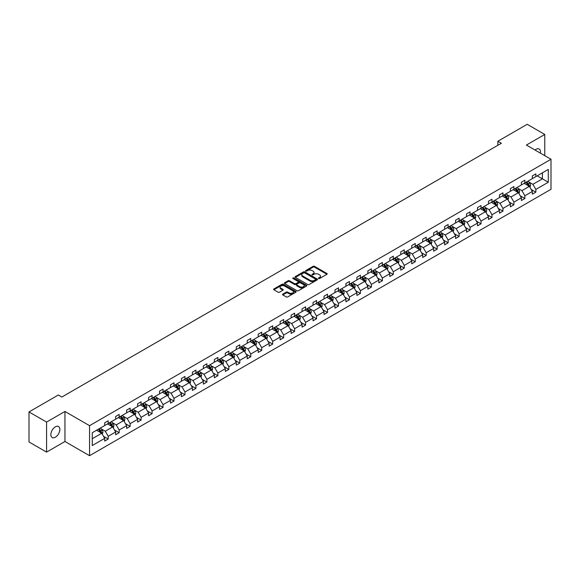 <?xml version="1.0" encoding="UTF-8"?>
<svg xmlns="http://www.w3.org/2000/svg" width="580" height="580" viewBox="0 0 580 580"><rect width="100%" height="100%" fill="white"/><g stroke="black" fill="none" stroke-linecap="round" stroke-linejoin="round"><path stroke-width="0.87" d="M318.608 278.516A0.681 0.392 0 0 0 319.573 278.516L326.91 274.282A0.979 0.566 0 0 0 327.192 273.883A0.979 0.566 0 0 0 326.91 273.492L314.49 266.321A0.979 0.566 0 0 0 313.106 266.321L305.776 270.548A0.681 0.392 0 0 0 306.74 271.106L307.69 270.563A3.125 1.805 0 0 1 312.105 270.563L313.142 271.157A3.125 1.805 0 0 1 314.055 272.433A3.125 1.805 0 0 1 313.142 273.709L312.192 274.253A0.681 0.392 0 0 0 313.156 274.811L314.106 274.267A3.125 1.805 0 0 1 318.521 274.267L319.558 274.862A3.125 1.805 0 0 1 320.472 276.138A3.125 1.805 0 0 1 319.558 277.414L318.608 277.958A0.681 0.392 0 0 0 318.608 278.516L318.608 277.958M55.361 437.218A6.358 3.676 120 0 0 59.515 431.614A6.358 3.676 120 0 0 58.536 426.51A6.358 3.676 120 0 0 55.361 426.829A6.358 3.676 120 0 0 51.2 432.434A6.358 3.676 120 0 0 52.178 437.53A6.358 3.676 120 0 0 55.361 437.218M540.386 153.127A6.358 3.676 120 0 0 539.175 149.024A6.358 3.676 120 0 0 535.992 149.335A6.358 3.676 120 0 0 535.014 150.031M282.822 294.118A0.979 0.566 0 0 0 282.532 294.517A0.979 0.566 0 0 0 282.822 294.915L286.302 296.931A0.979 0.566 0 0 0 287.68 296.931L295.822 292.233A0.979 0.566 0 0 0 296.112 291.834A0.979 0.566 0 0 0 295.822 291.435L283.402 284.265A0.979 0.566 0 0 0 282.025 284.265L273.883 288.963A0.979 0.566 0 0 0 273.601 289.362A0.979 0.566 0 0 0 273.883 289.761L278.095 292.189A0.979 0.566 0 0 0 279.473 292.189L282.96 290.181A0.979 0.566 0 0 0 283.243 289.782A0.979 0.566 0 0 0 282.96 289.384L280.872 288.173A2.61 1.508 0 0 1 280.104 287.114A2.61 1.508 0 0 1 281.72 285.715A2.61 1.508 0 0 1 284.562 286.049L292.74 290.769A2.61 1.508 0 0 1 293.502 291.834A2.61 1.508 0 0 1 291.892 293.226A2.61 1.508 0 0 1 289.043 292.9L287.68 292.11A0.979 0.566 0 0 0 286.302 292.11L282.822 294.118L282.822 294.915L286.302 292.922L286.302 292.11M64.953 411.466L46.574 422.08L29 411.938L29 441.967L46.574 452.11L64.953 441.496L89.552 455.699L89.552 425.669L64.953 411.466L64.953 441.496M544.779 155.665L544.779 134.444L526.401 145.058L551 159.261L89.552 425.669M544.779 134.444L527.205 124.301L497.865 141.237L497.865 145.297M29 411.938L58.348 394.995L61.857 397.024L501.374 143.267L497.865 141.237M307.762 284.541A0.979 0.566 0 0 0 309.14 284.541L317.282 279.843A0.979 0.566 0 0 0 317.564 279.444A0.979 0.566 0 0 0 317.282 279.045L304.863 271.875A0.979 0.566 0 0 0 303.485 271.875L295.343 276.573A0.979 0.566 0 0 0 295.053 276.972A0.979 0.566 0 0 0 295.343 277.37L307.762 284.541M293.233 278.668A0.681 0.392 0 0 1 293.93 278.762L293.93 277.95L306.552 285.237A0.979 0.566 0 0 1 306.842 285.635A0.979 0.566 0 0 1 306.552 286.034L298.41 290.732A0.979 0.566 0 0 1 297.032 290.732L284.613 283.569L284.613 282.772A0.979 0.566 0 0 0 284.33 283.171A0.979 0.566 0 0 0 284.613 283.569M284.613 282.772L288.101 280.756A0.979 0.566 0 0 1 289.478 280.756L294.517 283.663A0.979 0.566 0 0 0 295.894 283.663L298.207 282.329A0.979 0.566 0 0 0 298.49 281.931A0.979 0.566 0 0 0 298.207 281.532L292.958 278.509A0.681 0.392 0 0 1 293.93 277.95M46.574 422.08L46.574 452.11M92.264 432.716L104.704 425.532L104.704 422.813L108.213 420.783L108.213 423.501L115.666 419.202L115.666 416.483L119.183 414.453L119.183 417.172L126.628 412.866L126.628 410.147L130.145 408.124L130.145 410.843L137.598 406.536L137.598 403.818L141.114 401.788L141.114 404.507L148.56 400.207L148.56 397.488L152.076 395.459L152.076 398.177L159.529 393.878L159.529 391.159L163.038 389.129L163.038 391.848L170.491 387.549L170.491 384.83L174.007 382.8L174.007 385.519L181.453 381.212L181.453 378.493L184.969 376.471L184.969 379.189L192.422 374.883L192.422 372.164L195.938 370.134L195.938 372.853L203.384 368.554L203.384 365.835L206.9 363.805L206.9 366.524L214.354 362.224L214.354 359.506L217.862 357.476L217.862 360.195L225.315 355.895L225.315 353.176L228.832 351.146L228.832 353.865L236.285 349.566L236.285 346.84L239.794 344.817L239.794 347.536L247.247 343.229L247.247 340.511L250.763 338.481L250.763 341.2L258.209 336.9L258.209 334.181L261.725 332.151L261.725 334.87L269.178 330.571L269.178 327.852L272.694 325.822L272.694 328.541L280.14 324.242L280.14 321.523L283.656 319.493L283.656 322.212L291.109 317.912L291.109 315.194L294.618 313.164L294.618 315.882L302.071 311.576L302.071 308.857L305.587 306.827L305.587 309.553L313.04 305.247L313.04 302.528L316.549 300.498L316.549 303.217L324.002 298.918L324.002 296.199L327.519 294.169L327.519 296.887L334.964 292.588L334.964 289.869L338.481 287.839L338.481 290.558L345.934 286.259L345.934 283.54L349.45 281.51L349.45 284.229L356.896 279.923L356.896 277.204L360.412 275.181L360.412 277.9L367.865 273.593L367.865 270.875L371.374 268.844L371.374 271.563L378.827 267.264L378.827 264.545L382.343 262.515L382.343 265.234L389.789 260.935L389.789 258.216L393.305 256.186L393.305 258.905L400.758 254.606L400.758 251.887L404.274 249.857L404.274 252.575L411.72 248.269L411.72 245.55L415.236 243.527L415.236 246.246L422.689 241.94L422.689 239.221L426.206 237.191L426.206 239.91L433.651 235.611L433.651 232.892L437.168 230.862L437.168 233.581L444.621 229.281L444.621 226.562L448.13 224.532L448.13 227.251L455.583 222.952L455.583 220.233L459.099 218.203L459.099 220.922L466.545 216.623L466.545 213.904L470.061 211.874L470.061 214.593L477.514 210.286L477.514 207.567L481.03 205.537L481.03 208.256L488.476 203.957L488.476 201.238L491.992 199.208L491.992 201.927L499.445 197.628L499.445 194.909L502.954 192.879L502.954 195.598L510.407 191.298L510.407 188.58L513.923 186.55L513.923 189.268L521.376 184.969L521.376 182.25L524.885 180.221L524.885 182.939L532.338 178.633L532.338 175.914L535.855 173.891L535.855 176.61L548.296 169.425L548.296 182.25L535.855 189.428L535.855 192.147L532.338 194.177L532.338 191.458L524.885 195.764L524.885 198.483L521.376 200.506L521.376 197.787L513.923 202.094L513.923 204.812L510.407 206.843L510.407 204.124L502.954 208.423L502.954 211.142L499.445 213.172L499.445 210.453L491.992 214.752L491.992 217.471L488.476 219.501L488.476 216.782L481.03 221.082L481.03 223.8L477.514 225.83L477.514 223.112L470.061 227.411L470.061 230.137L466.545 232.16L466.545 229.441L459.099 233.747L459.099 236.466L455.583 238.496L455.583 235.777L448.13 240.076L448.13 242.795L444.621 244.825L444.621 242.106L437.168 246.406L437.168 249.124L433.651 251.155L433.651 248.436L426.206 252.735L426.206 255.454L422.689 257.484L422.689 254.765L415.236 259.064L415.236 261.783L411.72 263.813L411.72 261.094L404.274 265.401L404.274 268.119L400.758 270.149L400.758 267.423L393.305 271.73L393.305 274.449L389.789 276.479L389.789 273.76L382.343 278.059L382.343 280.778L378.827 282.808L378.827 280.089L371.374 284.388L371.374 287.107L367.865 289.137L367.865 286.418L360.412 290.718L360.412 293.437L356.896 295.466L356.896 292.748L349.45 297.054L349.45 299.773L345.934 301.796L345.934 299.077L338.481 303.383L338.481 306.102L334.964 308.132L334.964 305.413L327.519 309.713L327.519 312.431L324.002 314.462L324.002 311.743L316.549 316.042L316.549 318.761L313.04 320.791L313.04 318.072L305.587 322.371L305.587 325.09L302.071 327.12L302.071 324.401L294.618 328.7L294.618 331.426L291.109 333.449L291.109 330.731L283.656 335.037L283.656 337.756L280.14 339.786L280.14 337.067L272.694 341.366L272.694 344.085L269.178 346.115L269.178 343.396L261.725 347.695L261.725 350.414L258.209 352.444L258.209 349.726L250.763 354.025L250.763 356.743L247.247 358.774L247.247 356.055L239.794 360.354L239.794 363.073L236.285 365.103L236.285 362.384L228.832 366.69L228.832 369.409L225.315 371.439L225.315 368.713L217.862 373.02L217.862 375.738L214.354 377.768L214.354 375.05L206.9 379.349L206.9 382.068L203.384 384.098L203.384 381.379L195.938 385.678L195.938 388.397L192.422 390.427L192.422 387.708L184.969 392.007L184.969 394.726L181.453 396.756L181.453 394.037L174.007 398.344L174.007 401.063L170.491 403.086L170.491 400.367L163.038 404.673L163.038 407.392L159.529 409.422L159.529 406.703L152.076 411.002L152.076 413.721L148.56 415.751L148.56 413.033L141.114 417.332L141.114 420.05L137.598 422.08L137.598 419.362L130.145 423.661L130.145 426.38L126.628 428.41L126.628 425.691L119.183 429.998L119.183 432.716L115.666 434.739L115.666 432.02L108.213 436.327L108.213 439.046L104.704 441.075L104.704 438.357L92.264 445.534L92.264 432.716M89.552 455.699L551 189.29L551 159.261M107.51 423.908L112.716 426.909L105.263 431.208L101.196 428.859M105.263 431.208L108.213 436.327M112.716 426.909L115.666 432.02M104.704 424.879L105.263 425.205L108.213 423.501M118.479 417.578L123.678 420.58L116.232 424.879L112.157 422.53M116.232 424.879L119.183 429.998M123.678 420.58L126.628 425.691M115.666 418.55L116.232 418.876L119.183 417.172M129.441 411.249L134.647 414.25L127.194 418.55L123.127 416.201M127.194 418.55L130.145 423.661M134.647 414.25L137.598 419.362M126.628 412.221L127.194 412.547L130.145 410.843M140.411 404.912L145.609 407.921L138.156 412.221L134.089 409.872M138.156 412.221L141.114 417.332M145.609 407.921L148.56 413.033M137.598 405.891L138.156 406.21L141.114 404.507M151.373 398.583L156.571 401.585L149.125 405.891L145.058 403.542M149.125 405.891L152.076 411.002M156.571 401.585L159.529 406.703M148.56 399.555L149.125 399.881L152.076 398.177M162.335 392.254L167.54 395.255L160.087 399.555L156.02 397.213M160.087 399.555L163.038 404.673M167.54 395.255L170.491 400.367M159.529 393.226L160.087 393.552L163.038 391.848M173.304 385.925L178.502 388.926L171.056 393.226L166.982 390.876M171.056 393.226L174.007 398.344M178.502 388.926L181.453 394.037M170.491 386.896L171.056 387.223L174.007 385.519M184.266 379.596L189.471 382.597L182.018 386.896L177.951 384.547M182.018 386.896L184.969 392.007M189.471 382.597L192.422 387.708M181.453 380.567L182.018 380.893L184.969 379.189M195.235 373.259L200.433 376.268L192.981 380.567L188.913 378.218M192.981 380.567L195.938 385.678M200.433 376.268L203.384 381.379M192.422 374.238L192.981 374.564L195.938 372.853M206.197 366.93L211.403 369.931L203.95 374.238L199.882 371.889M203.95 374.238L206.9 379.349M211.403 369.931L214.354 375.05M203.384 367.908L203.95 368.227L206.9 366.524M217.167 360.601L222.365 363.602L214.912 367.908L210.844 365.56M214.912 367.908L217.862 373.02M222.365 363.602L225.315 368.713M214.354 361.572L214.912 361.898L217.862 360.195M228.129 354.271L233.327 357.273L225.881 361.572L221.814 359.223M225.881 361.572L228.832 366.69M233.327 357.273L236.285 362.384M225.315 355.243L225.881 355.569L228.832 353.865M239.09 347.942L244.296 350.943L236.843 355.243L232.776 352.894M236.843 355.243L239.794 360.354M244.296 350.943L247.247 356.055M236.285 348.913L236.843 349.24L239.794 347.536M250.06 341.606L255.258 344.614L247.812 348.913L243.738 346.564M247.812 348.913L250.763 354.025M255.258 344.614L258.209 349.726M247.247 342.584L247.812 342.911L250.763 341.2M261.022 335.276L266.227 338.278L258.774 342.584L254.707 340.235M258.774 342.584L261.725 347.695M266.227 338.278L269.178 343.396M258.209 336.255L258.774 336.574L261.725 334.87M271.991 328.947L277.189 331.949L269.736 336.255L265.669 333.906M269.736 336.255L272.694 341.366M277.189 331.949L280.14 337.067M269.178 329.918L269.736 330.245L272.694 328.541M282.953 322.618L288.159 325.619L280.705 329.918L276.638 327.57M280.705 329.918L283.656 335.037M288.159 325.619L291.109 330.731M280.14 323.589L280.705 323.915L283.656 322.212M293.915 316.288L299.12 319.29L291.668 323.589L287.6 321.24M291.668 323.589L294.618 328.7M299.12 319.29L302.071 324.401M291.109 317.26L291.668 317.586L294.618 315.882M304.884 309.959L310.082 312.961L302.637 317.26L298.57 314.911M302.637 317.26L305.587 322.371M310.082 312.961L313.04 318.072M302.071 310.931L302.637 311.257L305.587 309.553M315.846 303.623L321.052 306.632L313.599 310.931L309.531 308.582M313.599 310.931L316.549 316.042M321.052 306.632L324.002 311.743M313.04 304.601L313.599 304.921L316.549 303.217M326.815 297.293L332.014 300.295L324.568 304.601L320.493 302.252M324.568 304.601L327.519 309.713M332.014 300.295L334.964 305.413M324.002 298.265L324.568 298.591L327.519 296.887M337.777 290.964L342.983 293.966L335.53 298.265L331.463 295.916M335.53 298.265L338.481 303.383M342.983 293.966L345.934 299.077M334.964 291.936L335.53 292.262L338.481 290.558M348.747 284.635L353.945 287.637L346.492 291.936L342.425 289.587M346.492 291.936L349.45 297.054M353.945 287.637L356.896 292.748M345.934 285.606L346.492 285.933L349.45 284.229M359.709 278.306L364.907 281.307L357.461 285.606L353.394 283.257M357.461 285.606L360.412 290.718M364.907 281.307L367.865 286.418M356.896 279.277L357.461 279.603L360.412 277.9M370.671 271.969L375.876 274.978L368.423 279.277L364.356 276.928M368.423 279.277L371.374 284.388M375.876 274.978L378.827 280.089M367.865 272.948L368.423 273.267L371.374 271.563M381.64 265.64L386.838 268.642L379.392 272.948L375.318 270.599M379.392 272.948L382.343 278.059M386.838 268.642L389.789 273.76M378.827 266.619L379.392 266.938L382.343 265.234M392.602 259.311L397.808 262.312L390.354 266.619L386.287 264.27M390.354 266.619L393.305 271.73M397.808 262.312L400.758 267.423M389.789 260.282L390.354 260.608L393.305 258.905M403.571 252.981L408.77 255.983L401.316 260.282L397.249 257.933M401.316 260.282L404.274 265.401M408.77 255.983L411.72 261.094M400.758 253.953L401.316 254.279L404.274 252.575M414.533 246.652L419.739 249.654L412.286 253.953L408.218 251.604M412.286 253.953L415.236 259.064M419.739 249.654L422.689 254.765M411.72 247.624L412.286 247.95L415.236 246.246M425.502 240.316L430.701 243.325L423.248 247.624L419.18 245.275M423.248 247.624L426.206 252.735M430.701 243.325L433.651 248.436M422.689 241.294L423.248 241.621L426.206 239.91M436.464 233.987L441.663 236.988L434.217 241.294L430.15 238.945M434.217 241.294L437.168 246.406M441.663 236.988L444.621 242.106M433.651 234.965L434.217 235.284L437.168 233.581M447.426 227.657L452.632 230.659L445.179 234.965L441.112 232.616M445.179 234.965L448.13 240.076M452.632 230.659L455.583 235.777M444.621 228.629L445.179 228.955L448.13 227.251M458.396 221.328L463.594 224.329L456.148 228.629L452.074 226.28M456.148 228.629L459.099 233.747M463.594 224.329L466.545 229.441M455.583 222.299L456.148 222.626L459.099 220.922M469.358 214.999L474.563 218L467.11 222.299L463.043 219.95M467.11 222.299L470.061 227.411M474.563 218L477.514 223.112M466.545 215.97L467.11 216.296L470.061 214.593M480.327 208.662L485.525 211.671L478.072 215.97L474.005 213.621M478.072 215.97L481.03 221.082M485.525 211.671L488.476 216.782M477.514 209.641L478.072 209.967L481.03 208.256M491.289 202.333L496.495 205.342L489.041 209.641L484.974 207.292M489.041 209.641L491.992 214.752M496.495 205.342L499.445 210.453M488.476 203.312L489.041 203.631L491.992 201.927M502.251 196.004L507.457 199.005L500.003 203.312L495.936 200.963M500.003 203.312L502.954 208.423M507.457 199.005L510.407 204.124M499.445 196.975L500.003 197.301L502.954 195.598M513.22 189.674L518.418 192.676L510.973 196.975L506.905 194.626M510.973 196.975L513.923 202.094M518.418 192.676L521.376 197.787M510.407 190.646L510.973 190.972L513.923 189.268M524.182 183.345L529.388 186.347L521.935 190.646L517.867 188.297M521.935 190.646L524.885 195.764M529.388 186.347L532.338 191.458M521.376 184.317L521.935 184.643L524.885 182.939M537.189 175.834L542.387 178.836L532.904 184.317L528.829 181.968M532.904 184.317L535.855 189.428M548.296 182.25L542.387 178.836L542.387 172.833L548.296 169.425M532.338 177.987L532.904 178.314L535.855 176.61M92.264 438.719L101.746 433.238L96.548 430.237M101.746 433.238L104.704 438.357M531.178 189.45L535.855 192.147M520.216 195.779L524.885 198.483M509.247 202.115L513.923 204.812M498.285 208.445L502.954 211.142M487.316 214.774L491.992 217.471M476.354 221.103L481.03 223.8M465.385 227.432L470.061 230.137M454.423 233.762L459.099 236.466M443.461 240.098L448.13 242.795M432.491 246.427L437.168 249.124M421.529 252.757L426.206 255.454M410.56 259.086L415.236 261.783M399.598 265.415L404.274 268.119M388.636 271.752L393.305 274.449M377.667 278.081L382.343 280.778M366.705 284.41L371.374 287.107M355.736 290.739L360.412 293.437M344.774 297.069L349.45 299.773M333.805 303.405L338.481 306.102M322.842 309.735L327.519 312.431M311.88 316.064L316.549 318.761M300.911 322.393L305.587 325.09M289.949 328.722L294.618 331.426M278.98 335.051L283.656 337.756M268.018 341.388L272.694 344.085M257.049 347.717L261.725 350.414M246.087 354.046L250.763 356.743M235.125 360.376L239.794 363.073M224.155 366.705L228.832 369.409M213.194 373.041L217.862 375.738M202.224 379.371L206.9 382.068M191.262 385.7L195.938 388.397M180.3 392.029L184.969 394.726M169.331 398.358L174.007 401.063M158.369 404.695L163.038 407.392M147.4 411.024L152.076 413.721M136.438 417.353L141.114 420.05M125.468 423.683L130.145 426.38M114.506 430.012L119.183 432.716M103.544 436.349L108.213 439.046M318.884 278.61L319.558 278.226A3.125 1.805 0 0 0 320.472 276.95L320.472 276.138M314.055 272.433L314.055 273.245A3.125 1.805 0 0 1 313.142 274.521L312.468 274.906M326.895 274.289L314.49 267.126A0.979 0.566 0 0 0 313.106 267.126L306.051 271.208M317.267 279.85L304.863 272.687A0.979 0.566 0 0 0 303.485 272.687L295.358 277.378M315.556 279.719A0.681 0.392 0 0 0 315.556 279.161L304.652 272.868A0.681 0.392 0 0 0 303.688 272.868L302.688 273.448A3.125 1.805 0 0 0 301.774 274.724A3.125 1.805 0 0 0 302.688 276L310.14 280.299A3.125 1.805 0 0 0 314.556 280.299L315.556 279.719L315.556 280.531A0.681 0.392 0 0 0 315.759 280.256L315.759 279.444M301.774 274.724L301.774 275.536A3.125 1.805 0 0 0 302.688 276.812L302.688 276M315.556 280.531L314.556 281.111A3.125 1.805 0 0 1 310.14 281.111L302.688 276.812M284.628 283.576L288.101 281.568L288.101 280.756M298.49 281.931L298.49 282.743A0.979 0.566 0 0 1 298.207 283.142L295.894 284.476A0.979 0.566 0 0 1 294.517 284.476L289.478 281.568A0.979 0.566 0 0 0 288.101 281.568M293.93 278.762L306.537 286.041M299.737 286.68A2.61 1.508 0 0 0 302.586 287.013A2.61 1.508 0 0 0 304.195 285.614A2.61 1.508 0 0 0 303.434 284.555L300.549 282.888A0.979 0.566 0 0 0 299.171 282.888L296.858 284.222A0.979 0.566 0 0 0 296.576 284.62A0.979 0.566 0 0 0 296.858 285.019L299.737 286.68L299.737 287.492A2.61 1.508 0 0 0 302.586 287.818A2.61 1.508 0 0 0 304.195 286.426L304.195 285.614M296.576 284.62L296.576 285.433A0.979 0.566 0 0 0 296.858 285.831L296.858 285.019M299.737 287.492L296.858 285.831M293.502 291.834L293.502 292.646A2.61 1.508 0 0 1 291.892 294.038A2.61 1.508 0 0 1 289.043 293.705L287.68 292.922A0.979 0.566 0 0 0 286.302 292.922M280.104 287.114L280.104 287.919A2.61 1.508 0 0 0 280.872 288.985L280.872 288.173M282.946 290.188L280.872 288.985M295.814 292.24L283.402 285.077A0.979 0.566 0 0 0 282.025 285.077L273.898 289.768M529.917 187.275L530.57 185.404A2.632 1.522 -120 0 0 529.728 183.164L528.148 181.054M525.321 183.998L524.632 183.084M528.3 186.006L529.141 185.52A2.632 1.522 -120 0 0 528.387 183.932L526.814 181.823M526.154 182.207L527.887 184.527A1.341 0.776 60 0 1 528.134 184.933L529.141 185.52M525.966 182.316L527.546 184.418A2.632 1.522 60 0 1 528.206 185.665M518.955 193.604L519.6 191.733A2.632 1.522 -120 0 0 518.759 189.493L517.186 187.383M514.351 190.327L513.67 189.413M517.338 192.335L518.179 191.85A2.632 1.522 -120 0 0 517.425 190.262L515.845 188.159M515.185 188.536L516.925 190.856A1.341 0.776 60 0 1 517.172 191.262L518.179 191.85M515.004 188.645L516.584 190.748A2.632 1.522 60 0 1 517.237 191.994M507.993 199.933L508.638 198.063A2.632 1.522 -120 0 0 507.797 195.823L506.217 193.713M503.389 196.656L502.7 195.743M506.369 198.664L507.217 198.179A2.632 1.522 -120 0 0 506.463 196.591L504.883 194.488M504.223 194.865L505.956 197.186A1.341 0.776 60 0 1 506.202 197.591L507.217 198.179M504.042 194.974L505.615 197.084A2.632 1.522 60 0 1 506.275 198.324M497.024 206.262L497.669 204.399A2.632 1.522 -120 0 0 496.828 202.152L495.255 200.049M492.42 202.993L491.738 202.079M495.407 204.994L496.248 204.508A2.632 1.522 -120 0 0 495.494 202.927L493.921 200.818M493.261 201.202L494.994 203.515A1.341 0.776 60 0 1 495.24 203.928L496.248 204.508M493.072 201.304L494.653 203.413A2.632 1.522 60 0 1 495.305 204.653M486.062 212.592L486.707 210.729A2.632 1.522 -120 0 0 485.866 208.481L484.286 206.379M481.458 209.322L480.776 208.408M484.438 211.323L485.286 210.837A2.632 1.522 -120 0 0 484.532 209.257L482.951 207.147M482.292 207.531L484.032 209.851A1.341 0.776 60 0 1 484.271 210.257L485.286 210.837M482.111 207.633L483.684 209.743A2.632 1.522 60 0 1 484.343 210.989M475.092 218.928L475.745 217.058A2.632 1.522 -120 0 0 474.904 214.817L473.323 212.708M470.496 215.651L469.807 214.738M473.476 217.66L474.317 217.167A2.632 1.522 -120 0 0 473.563 215.586L471.989 213.476M471.33 213.861L473.062 216.18A1.341 0.776 60 0 1 473.309 216.587L474.317 217.167M471.141 213.969L472.722 216.072A2.632 1.522 60 0 1 473.382 217.319M464.13 225.257L464.776 223.387A2.632 1.522 -120 0 0 463.935 221.147L462.354 219.037M459.527 221.981L458.845 221.067M462.514 223.989L463.355 223.503A2.632 1.522 -120 0 0 462.601 221.915L461.02 219.813M460.361 220.19L462.101 222.51A1.341 0.776 60 0 1 462.34 222.916L463.355 223.503M460.179 220.298L461.76 222.401A2.632 1.522 60 0 1 462.412 223.648M453.168 231.587L453.814 229.716A2.632 1.522 -120 0 0 452.973 227.476L451.392 225.366M448.565 228.31L447.876 227.396M451.545 230.318L452.393 229.832A2.632 1.522 -120 0 0 451.639 228.244L450.058 226.142M449.399 226.519L451.131 228.839A1.341 0.776 60 0 1 451.378 229.245L452.393 229.832M449.217 226.628L450.79 228.737A2.632 1.522 60 0 1 451.45 229.977M442.199 237.916L442.845 236.053A2.632 1.522 -120 0 0 442.003 233.805L440.43 231.703M437.596 234.639L436.914 233.725M440.583 236.647L441.423 236.161A2.632 1.522 -120 0 0 440.67 234.581L439.089 232.471M438.429 232.856L440.169 235.168A1.341 0.776 60 0 1 440.416 235.581L441.423 236.161M438.248 232.957L439.828 235.067A2.632 1.522 60 0 1 440.481 236.306M431.237 244.245L431.882 242.382A2.632 1.522 -120 0 0 431.041 240.135L429.461 238.032M426.634 240.975L425.945 240.062M429.613 242.976L430.462 242.491A2.632 1.522 -120 0 0 429.708 240.91L428.127 238.8M427.467 239.185L429.207 241.498A1.341 0.776 60 0 1 429.447 241.911L430.462 242.491M427.286 239.286L428.859 241.396A2.632 1.522 60 0 1 429.519 242.636M420.268 250.575L420.913 248.711A2.632 1.522 -120 0 0 420.072 246.471L418.499 244.361M415.664 247.305L414.983 246.391M418.651 249.313L419.492 248.82A2.632 1.522 -120 0 0 418.738 247.239L417.165 245.13M416.505 245.514L418.238 247.834A1.341 0.776 60 0 1 418.485 248.24L419.492 248.82M416.317 245.623L417.897 247.725A2.632 1.522 60 0 1 418.55 248.972M409.306 256.911L409.951 255.04A2.632 1.522 -120 0 0 409.11 252.8L407.53 250.69M404.702 253.634L404.021 252.72M407.682 255.642L408.53 255.156A2.632 1.522 -120 0 0 407.776 253.569L406.196 251.466M405.536 251.843L407.276 254.163A1.341 0.776 60 0 1 407.515 254.569L408.53 255.156M405.355 251.952L406.928 254.054A2.632 1.522 60 0 1 407.588 255.301M398.337 263.24L398.989 261.37A2.632 1.522 -120 0 0 398.148 259.13L396.568 257.02M393.74 259.963L393.051 259.05M396.72 261.971L397.561 261.486A2.632 1.522 -120 0 0 396.807 259.898L395.234 257.796M394.574 258.173L396.307 260.493A1.341 0.776 60 0 1 396.553 260.899L397.561 261.486M394.385 258.281L395.966 260.384A2.632 1.522 60 0 1 396.626 261.631M387.375 269.57L388.02 267.706A2.632 1.522 -120 0 0 387.179 265.459L385.606 263.356M382.771 266.293L382.089 265.379M385.758 268.301L386.599 267.815A2.632 1.522 -120 0 0 385.845 266.227L384.264 264.125M383.605 264.502L385.345 266.822A1.341 0.776 60 0 1 385.584 267.228L386.599 267.815M383.423 264.611L385.004 266.72A2.632 1.522 60 0 1 385.657 267.96M376.413 275.899L377.058 274.036A2.632 1.522 -120 0 0 376.217 271.788L374.637 269.685M371.809 272.629L371.12 271.715M374.789 274.63L375.637 274.144A2.632 1.522 -120 0 0 374.883 272.564L373.302 270.454M372.643 270.838L374.375 273.151A1.341 0.776 60 0 1 374.622 273.564L375.637 274.144M372.462 270.94L374.035 273.05A2.632 1.522 60 0 1 374.695 274.289M365.443 282.228L366.089 280.365A2.632 1.522 -120 0 0 365.248 278.125L363.674 276.015M360.84 278.958L360.158 278.045M363.827 280.966L364.668 280.474A2.632 1.522 -120 0 0 363.914 278.893L362.333 276.783M361.673 277.168L363.413 279.488A1.341 0.776 60 0 1 363.66 279.894L364.668 280.474M361.492 277.269L363.073 279.379A2.632 1.522 60 0 1 363.725 280.626M354.481 288.564L355.127 286.694A2.632 1.522 -120 0 0 354.286 284.454L352.705 282.344M349.878 285.287L349.196 284.374M352.857 287.296L353.706 286.81A2.632 1.522 -120 0 0 352.952 285.222L351.371 283.113M350.712 283.497L352.451 285.817A1.341 0.776 60 0 1 352.691 286.223L353.706 286.81M350.53 283.606L352.103 285.708A2.632 1.522 60 0 1 352.763 286.955M343.512 294.894L344.157 293.023A2.632 1.522 -120 0 0 343.324 290.783L341.743 288.673M338.908 291.617L338.227 290.703M341.895 293.625L342.736 293.139A2.632 1.522 -120 0 0 341.982 291.551L340.409 289.449M339.75 289.826L341.482 292.146A1.341 0.776 60 0 1 341.729 292.552L342.736 293.139M339.561 289.935L341.142 292.037A2.632 1.522 60 0 1 341.794 293.284M332.55 301.223L333.195 299.352A2.632 1.522 -120 0 0 332.354 297.112L330.774 295.01M327.946 297.946L327.265 297.032M330.933 299.954L331.774 299.469A2.632 1.522 -120 0 0 331.02 297.881L329.44 295.778M328.78 296.155L330.52 298.475A1.341 0.776 60 0 1 330.76 298.881L331.774 299.469M328.599 296.264L330.18 298.374A2.632 1.522 60 0 1 330.832 299.613M321.581 307.552L322.233 305.689A2.632 1.522 -120 0 0 321.392 303.442L319.812 301.339M316.985 304.282L316.296 303.369M319.964 306.284L320.805 305.798A2.632 1.522 -120 0 0 320.051 304.217L318.478 302.107M317.818 302.492L319.551 304.805A1.341 0.776 60 0 1 319.798 305.218L320.805 305.798M317.63 302.593L319.21 304.703A2.632 1.522 60 0 1 319.87 305.943M310.619 313.882L311.264 312.018A2.632 1.522 -120 0 0 310.423 309.771L308.85 307.668M306.015 310.612L305.334 309.698M309.002 312.613L309.843 312.127A2.632 1.522 -120 0 0 309.089 310.546L307.509 308.437M306.849 308.821L308.589 311.141A1.341 0.776 60 0 1 308.836 311.547L309.843 312.127M306.668 308.923L308.248 311.032A2.632 1.522 60 0 1 308.901 312.279M299.657 320.218L300.302 318.348A2.632 1.522 -120 0 0 299.461 316.107L297.881 313.998M295.053 316.941L294.364 316.027M298.033 318.949L298.881 318.464A2.632 1.522 -120 0 0 298.127 316.876L296.547 314.766M295.887 315.15L297.62 317.47A1.341 0.776 60 0 1 297.866 317.876L298.881 318.464M295.706 315.259L297.279 317.361A2.632 1.522 60 0 1 297.939 318.608M288.688 326.547L289.333 324.677A2.632 1.522 -120 0 0 288.492 322.437L286.919 320.327M284.084 323.27L283.402 322.357M287.071 325.279L287.912 324.793A2.632 1.522 -120 0 0 287.158 323.205L285.585 321.102M284.925 321.48L286.658 323.799A1.341 0.776 60 0 1 286.904 324.205L287.912 324.793M284.736 321.588L286.317 323.691A2.632 1.522 60 0 1 286.969 324.938M277.726 332.876L278.371 331.006A2.632 1.522 -120 0 0 277.53 328.766L275.95 326.656M273.122 329.599L272.44 328.686M276.102 331.608L276.95 331.122A2.632 1.522 -120 0 0 276.196 329.534L274.615 327.432M273.956 327.809L275.696 330.129A1.341 0.776 60 0 1 275.935 330.535L276.95 331.122M273.774 327.918L275.348 330.027A2.632 1.522 60 0 1 276.007 331.267M266.757 339.206L267.402 337.342A2.632 1.522 -120 0 0 266.568 335.095L264.988 332.993M262.16 335.929L261.471 335.022M265.14 337.937L265.981 337.451A2.632 1.522 -120 0 0 265.227 335.871L263.654 333.761M262.994 334.145L264.726 336.458A1.341 0.776 60 0 1 264.973 336.871L265.981 337.451M262.805 334.247L264.386 336.356A2.632 1.522 60 0 1 265.046 337.596M255.794 345.535L256.44 343.672A2.632 1.522 -120 0 0 255.599 341.424L254.018 339.322M251.191 342.265L250.509 341.352M254.178 344.266L255.019 343.781A2.632 1.522 -120 0 0 254.265 342.2L252.684 340.09M252.024 340.474L253.764 342.794A1.341 0.776 60 0 1 254.004 343.2L255.019 343.781M251.843 340.576L253.424 342.686A2.632 1.522 60 0 1 254.076 343.925M244.832 351.864L245.478 350.001A2.632 1.522 -120 0 0 244.637 347.761L243.056 345.651M240.229 348.594L239.54 347.681M243.208 350.603L244.057 350.11A2.632 1.522 -120 0 0 243.303 348.529L241.722 346.419M241.062 346.804L242.795 349.124A1.341 0.776 60 0 1 243.042 349.53L244.057 350.11M240.874 346.912L242.454 349.015A2.632 1.522 60 0 1 243.114 350.262M233.863 358.201L234.508 356.33A2.632 1.522 -120 0 0 233.667 354.09L232.094 351.98M229.26 354.924L228.578 354.01M232.246 356.932L233.088 356.446A2.632 1.522 -120 0 0 232.333 354.858L230.753 352.756M230.093 353.133L231.833 355.453A1.341 0.776 60 0 1 232.08 355.859L233.088 356.446M229.912 353.242L231.493 355.344A2.632 1.522 60 0 1 232.145 356.591M222.901 364.53L223.546 362.66A2.632 1.522 -120 0 0 222.706 360.419L221.125 358.31M218.298 361.253L217.609 360.339M221.277 363.261L222.125 362.775A2.632 1.522 -120 0 0 221.371 361.188L219.791 359.085M219.131 359.462L220.871 361.782A1.341 0.776 60 0 1 221.111 362.188L222.125 362.775M218.95 359.571L220.523 361.673A2.632 1.522 60 0 1 221.183 362.921M211.932 370.859L212.577 368.996A2.632 1.522 -120 0 0 211.736 366.748L210.163 364.646M207.328 367.582L206.647 366.669M210.315 369.59L211.156 369.105A2.632 1.522 -120 0 0 210.402 367.517L208.829 365.414M208.169 365.791L209.902 368.111A1.341 0.776 60 0 1 210.149 368.517L211.156 369.105M207.981 365.9L209.561 368.01A2.632 1.522 60 0 1 210.214 369.25M200.97 377.188L201.615 375.325A2.632 1.522 -120 0 0 200.774 373.078L199.194 370.975M196.366 373.919L195.685 373.005M199.346 375.92L200.194 375.434A2.632 1.522 -120 0 0 199.44 373.853L197.86 371.744M197.2 372.128L198.94 374.441A1.341 0.776 60 0 1 199.179 374.854L200.194 375.434M197.019 372.229L198.592 374.339A2.632 1.522 60 0 1 199.252 375.579M190.001 383.518L190.653 381.654A2.632 1.522 -120 0 0 189.812 379.414L188.232 377.304M185.404 380.248L184.715 379.334M188.384 382.256L189.225 381.763A2.632 1.522 -120 0 0 188.471 380.183L186.898 378.073M186.238 378.457L187.971 380.777A1.341 0.776 60 0 1 188.217 381.183L189.225 381.763M186.049 378.559L187.63 380.668A2.632 1.522 60 0 1 188.29 381.915M179.039 389.854L179.684 387.984A2.632 1.522 -120 0 0 178.843 385.743L177.27 383.634M174.435 386.577L173.754 385.664M177.422 388.586L178.263 388.1A2.632 1.522 -120 0 0 177.509 386.512L175.928 384.402M175.269 384.786L177.009 387.107A1.341 0.776 60 0 1 177.248 387.512L178.263 388.1M175.088 384.895L176.668 386.998A2.632 1.522 60 0 1 177.321 388.245M168.077 396.184L168.722 394.313A2.632 1.522 -120 0 0 167.881 392.073L166.3 389.963M163.473 392.907L162.784 391.993M166.453 394.915L167.301 394.429A2.632 1.522 -120 0 0 166.547 392.841L164.966 390.739M164.307 391.116L166.04 393.436A1.341 0.776 60 0 1 166.286 393.842L167.301 394.429M164.125 391.224L165.699 393.327A2.632 1.522 60 0 1 166.358 394.574M157.107 402.513L157.753 400.642A2.632 1.522 -120 0 0 156.912 398.402L155.338 396.299M152.504 399.236L151.822 398.322M155.491 401.244L156.332 400.758A2.632 1.522 -120 0 0 155.578 399.171L153.997 397.068M153.338 397.445L155.077 399.765A1.341 0.776 60 0 1 155.324 400.171L156.332 400.758M153.156 397.554L154.737 399.663A2.632 1.522 60 0 1 155.389 400.903M146.145 408.842L146.791 406.979A2.632 1.522 -120 0 0 145.95 404.731L144.369 402.629M141.542 405.572L140.853 404.659M144.522 407.573L145.37 407.087A2.632 1.522 -120 0 0 144.616 405.507L143.035 403.397M142.375 403.782L144.115 406.094A1.341 0.776 60 0 1 144.355 406.507L145.37 407.087M142.194 403.883L143.768 405.993A2.632 1.522 60 0 1 144.427 407.233M135.176 415.171L135.821 413.308A2.632 1.522 -120 0 0 134.981 411.06L133.407 408.958M130.572 411.901L129.891 410.988M133.559 413.91L134.4 413.417A2.632 1.522 -120 0 0 133.647 411.836L132.073 409.726M131.413 410.111L133.146 412.431A1.341 0.776 60 0 1 133.393 412.837L134.4 413.417M131.225 410.212L132.805 412.322A2.632 1.522 60 0 1 133.458 413.569M124.214 421.508L124.859 419.637A2.632 1.522 -120 0 0 124.019 417.397L122.438 415.287M119.61 418.231L118.929 417.317M122.597 420.239L123.438 419.753A2.632 1.522 -120 0 0 122.684 418.165L121.104 416.056M120.444 416.44L122.184 418.76A1.341 0.776 60 0 1 122.424 419.166L123.438 419.753M120.263 416.549L121.843 418.651A2.632 1.522 60 0 1 122.496 419.898M113.245 427.837L113.897 425.966A2.632 1.522 -120 0 0 113.056 423.726L111.476 421.616M108.649 424.56L107.96 423.647M111.628 426.568L112.469 426.083A2.632 1.522 -120 0 0 111.715 424.495L110.142 422.392M109.482 422.769L111.215 425.089A1.341 0.776 60 0 1 111.462 425.495L112.469 426.083M109.294 422.878L110.874 424.98A2.632 1.522 60 0 1 111.534 426.227M102.283 434.166L102.928 432.296A2.632 1.522 -120 0 0 102.087 430.055L100.514 427.946M97.679 430.889L96.998 429.976M100.666 432.897L101.507 432.412A2.632 1.522 -120 0 0 100.753 430.824L99.173 428.721M98.513 429.099L100.253 431.418A1.341 0.776 60 0 1 100.499 431.825L101.507 432.412M98.332 429.207L99.912 431.317A2.632 1.522 60 0 1 100.565 432.557M319.558 278.226L319.558 277.414M312.192 274.811L312.192 274.253M313.142 274.521L313.142 273.709M305.776 271.106L305.776 270.548M313.106 267.126L313.106 266.321M314.49 267.126L314.49 266.321M326.91 274.282L326.91 273.492M295.343 277.37L295.343 276.573M303.485 272.687L303.485 271.875M304.863 272.687L304.863 271.875M317.282 279.843L317.282 279.045M310.14 281.111L310.14 280.299M314.556 281.111L314.556 280.299M289.478 281.568L289.478 280.756M294.517 284.476L294.517 283.663M295.894 284.476L295.894 283.663M298.207 283.142L298.207 282.329M306.552 286.034L306.552 285.237M287.68 292.922L287.68 292.11M289.043 293.705L289.043 292.9M282.96 290.181L282.96 289.384M273.883 289.761L273.883 288.963M282.025 285.077L282.025 284.265M283.402 285.077L283.402 284.265M295.822 292.233L295.822 291.435M529.199 186.238L530.548 185.455M528.387 183.932L529.728 183.164M526.799 184.853L527.546 184.418M518.23 192.567L519.586 191.784M517.425 190.262L518.759 189.493M515.83 191.182L516.584 190.748M507.268 198.896L508.616 198.113M506.463 196.591L507.797 195.823M504.868 197.512L505.615 197.084M496.299 205.226L497.654 204.45M495.494 202.927L496.828 202.152M493.906 203.841L494.653 203.413M485.337 211.562L486.692 210.779M484.532 209.257L485.866 208.481M482.937 210.177L483.684 209.743M474.375 217.892L475.723 217.108M473.563 215.586L474.904 214.817M471.975 216.507L472.722 216.072M463.405 224.221L464.761 223.438M462.601 221.915L463.935 221.147M461.006 222.836L461.76 222.401M452.443 230.55L453.792 229.767M451.639 228.244L452.973 227.476M450.044 229.165L450.79 228.737M441.474 236.879L442.83 236.103M440.67 234.581L442.003 233.805M439.075 235.494L439.828 235.067M430.512 243.216L431.861 242.433M429.708 240.91L431.041 240.135M428.113 241.831L428.859 241.396M419.543 249.545L420.899 248.762M418.738 247.239L420.072 246.471M417.15 248.16L417.897 247.725M408.581 255.874L409.937 255.091M407.776 253.569L409.11 252.8M406.181 254.489L406.928 254.054M397.619 262.204L398.967 261.421M396.807 259.898L398.148 259.13M395.219 260.819L395.966 260.384M386.65 268.533L388.005 267.757M385.845 266.227L387.179 265.459M384.25 267.148L385.004 266.72M375.688 274.862L377.036 274.086M374.883 272.564L376.217 271.788M373.288 273.477L374.035 273.05M364.719 281.199L366.074 280.415M363.914 278.893L365.248 278.125M362.319 279.814L363.073 279.379M353.756 287.528L355.105 286.745M352.952 285.222L354.286 284.454M351.357 286.143L352.103 285.708M342.787 293.857L344.143 293.074M341.982 291.551L343.324 290.783M340.395 292.472L341.142 292.037M331.825 300.186L333.181 299.403M331.02 297.881L332.354 297.112M329.425 298.801L330.18 298.374M320.863 306.515L322.212 305.74M320.051 304.217L321.392 303.442M318.464 305.131L319.21 304.703M309.894 312.852L311.25 312.069M309.089 310.546L310.423 309.771M307.494 311.467L308.248 311.032M298.932 319.181L300.281 318.398M298.127 316.876L299.461 316.107M296.532 317.796L297.279 317.361M287.963 325.51L289.318 324.727M287.158 323.205L288.492 322.437M285.57 324.126L286.317 323.691M277.001 331.84L278.356 331.057M276.196 329.534L277.53 328.766M274.601 330.455L275.348 330.027M266.031 338.169L267.387 337.393M265.227 335.871L266.568 335.095M263.639 336.784L264.386 336.356M255.069 344.505L256.425 343.723M254.265 342.2L255.599 341.424M252.67 343.121L253.424 342.686M244.107 350.835L245.456 350.052M243.303 348.529L244.637 347.761M241.708 349.45L242.454 349.015M233.138 357.164L234.494 356.381M232.333 354.858L233.667 354.09M230.738 355.779L231.493 355.344M222.176 363.493L223.525 362.71M221.371 361.188L222.706 360.419M219.776 362.108L220.523 361.673M211.207 369.822L212.563 369.047M210.402 367.517L211.736 366.748M208.814 368.438L209.561 368.01M200.245 376.152L201.601 375.376M199.44 373.853L200.774 373.078M197.845 374.774L198.592 374.339M189.283 382.488L190.631 381.705M188.471 380.183L189.812 379.414M186.883 381.103L187.63 380.668M178.314 388.817L179.669 388.034M177.509 386.512L178.843 385.743M175.914 387.433L176.668 386.998M167.352 395.147L168.7 394.364M166.547 392.841L167.881 392.073M164.952 393.762L165.699 393.327M156.382 401.476L157.738 400.693M155.578 399.171L156.912 398.402M153.983 400.091L154.737 399.663M145.421 407.805L146.769 407.029M144.616 405.507L145.95 404.731M143.021 406.421L143.768 405.993M134.451 414.142L135.807 413.359M133.647 411.836L134.981 411.06M132.059 412.757L132.805 412.322M123.489 420.471L124.845 419.688M122.684 418.165L124.019 417.397M121.09 419.086L121.843 418.651M112.527 426.8L113.876 426.017M111.715 424.495L113.056 423.726M110.127 425.415L110.874 424.98M101.558 433.129L102.914 432.346M100.753 430.824L102.087 430.055M99.158 431.745L99.912 431.317"/></g></svg>
